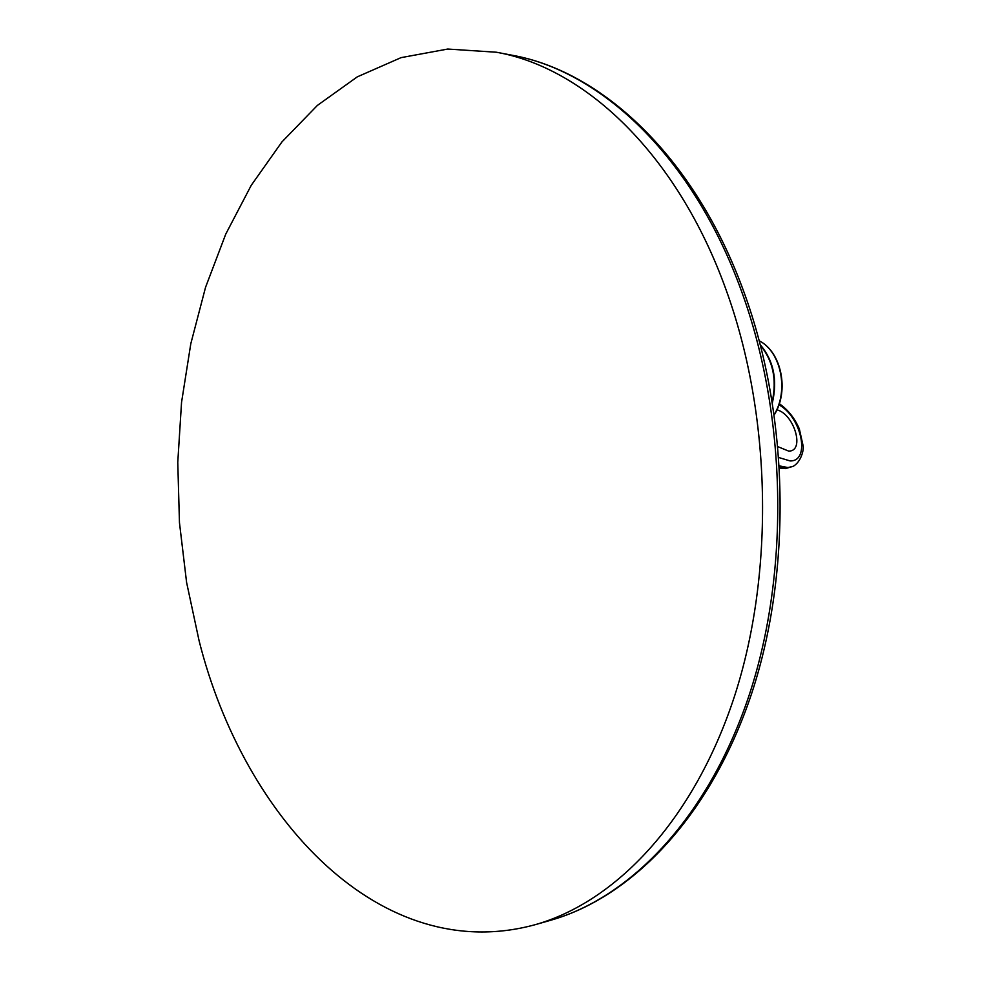 <?xml version="1.0" encoding="UTF-8"?>
<svg xmlns="http://www.w3.org/2000/svg" width="981" height="981" viewBox="0 0 981 981"><rect width="100%" height="100%" fill="white"/><g stroke="black" fill="none" stroke-linecap="round" stroke-linejoin="round"><path stroke-width="1.47" d="M199.106 640.814C243.901 819 381.033 967.045 535.295 924.654C615.86 901.858 693.8 820.423 734.377 696.645C774.683 572.953 771.63 414.816 725.989 289.579C677.148 153.87 584.774 67.787 496.361 52.226L447.741 49.05L401.033 57.646L357.305 76.849L317.39 105.408L281.89 141.987L251.246 185.311L225.74 234.128L205.556 287.298L190.804 343.706L181.546 402.369L177.769 462.333L179.462 522.652L186.598 582.456L199.106 640.814M535.295 924.654L550.574 920.301C631.151 897.48 709.018 816.584 749.57 693.923C789.828 571.322 786.836 414.767 741.329 290.683C692.623 156.237 600.409 70.791 511.959 55.206L496.361 52.226M779.613 467.005L786.848 468.195L793.371 466.245M779.552 465.926L787.976 467.569L793.273 466.294L785.315 468.636L779.674 468.06M778.975 457.575L790.097 460.935C810.858 461.45 801.624 416.913 778.914 404.846M776.915 409.825C794.377 414.117 805.205 451.579 788.65 451.088L778.092 446.76M760.557 345.496C773.028 360.898 776.94 379.488 772.317 401.278M760.41 344.895C773.568 360.628 777.59 379.77 772.488 402.32M774.365 414.669C789.362 390.904 781.587 352.069 759.343 340.861C780.95 351.701 788.982 390.512 774.316 414.362M550.574 920.301C632.745 896.977 711.176 815.334 751.802 693.052C792.133 570.807 789.215 415.331 743.782 291.639C695.137 157.561 602.273 71.196 511.959 55.206M779.294 403.706C787.951 409.678 794.635 418.078 799.331 428.905L803.231 446.281C803.795 449.985 801.195 461.634 793.273 466.294"/></g></svg>
